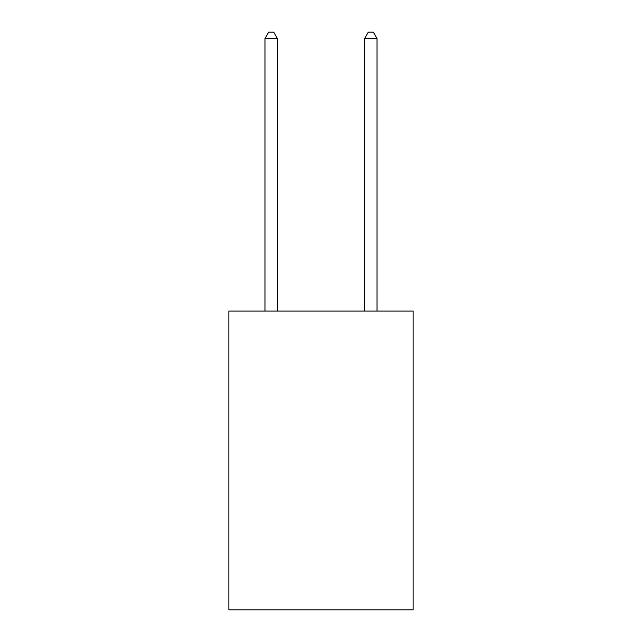 <?xml version="1.0" encoding="UTF-8"?>
<svg xmlns="http://www.w3.org/2000/svg" width="642" height="642" viewBox="0 0 642 642"><rect width="100%" height="100%" fill="white"/><g stroke="black" fill="none" stroke-linecap="round" stroke-linejoin="round"><path stroke-width="0.96" d="M413.135 311.089L413.135 609.9L228.865 609.9L228.865 311.089L413.135 311.089M277.424 311.089L277.424 38.576L264.969 38.576L264.969 311.089M264.969 38.576L268.709 32.1L273.685 32.1L277.424 38.576M377.031 311.089L377.031 38.576L364.576 38.576L364.576 311.089M364.576 38.576L368.315 32.1L373.291 32.1L377.031 38.576"/></g></svg>
